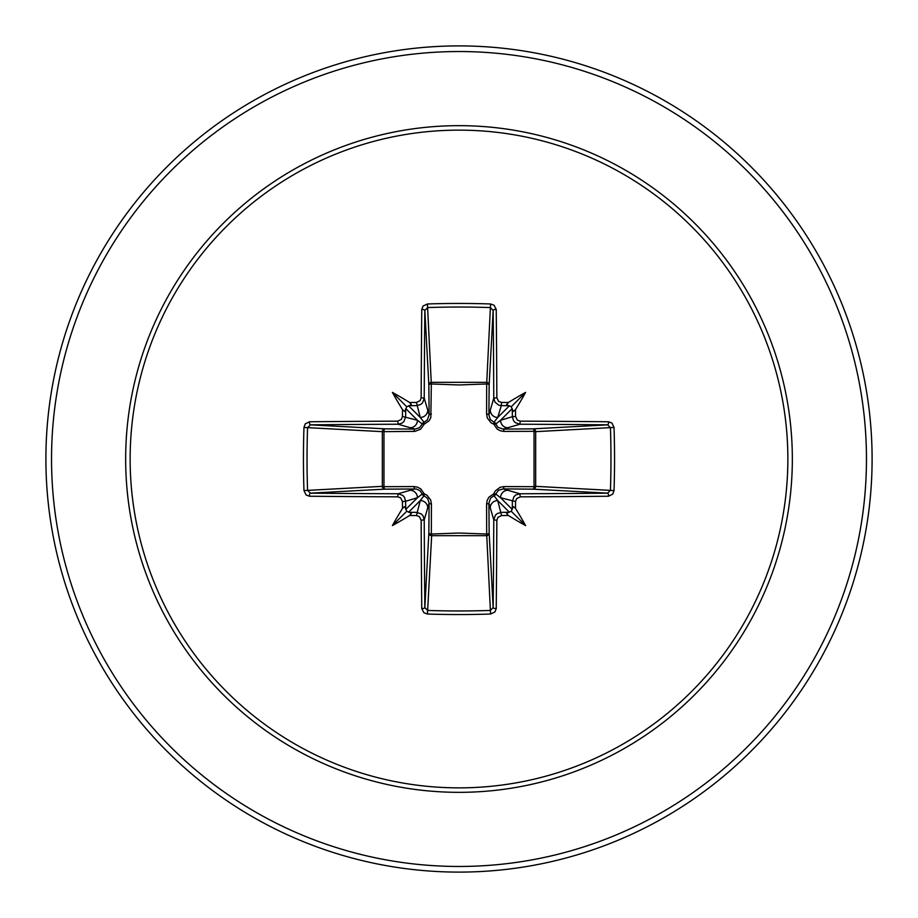 <?xml version="1.0" encoding="UTF-8"?>
<svg xmlns="http://www.w3.org/2000/svg" width="918" height="918" viewBox="0 0 918 918"><rect width="100%" height="100%" fill="white"/><g stroke="black" fill="none" stroke-linecap="round" stroke-linejoin="round"><path stroke-width="1.38" d="M416.439 515.56L420.272 500.539L423.99 495.789A2.811 2.8 45 0 1 422.211 494.01L417.461 497.728L405.63 501.274A409.761 35.71 90 0 0 405.71 508.721L406.743 511.257L409.279 512.29A409.761 35.71 0 0 0 416.726 512.37L421.408 514.023L423.083 515.905L424.231 519.852A409.394 10.718 90 0 0 424.85 607.567L427.639 610.436L427.432 614.027L423.898 612.742L421.775 608.588A412.205 10.787 -90 0 1 421.155 520.276L419.388 516.604L416.439 515.56A412.572 35.963 180 0 1 409.623 515.491A303.055 214.146 138 0 1 392.388 525.612A303.055 214.146 -48 0 1 402.509 508.377A412.572 35.963 -90 0 1 402.44 501.561L400.65 497.877L397.724 496.845L398.148 493.769L402.795 495.41L404.471 497.292L405.63 501.274L402.44 501.561M397.724 496.845A412.205 10.787 180 0 1 309.412 496.225L306.061 494.94L303.973 490.568A412.148 180.674 -90 0 1 303.445 459A412.148 180.674 -90 0 1 303.973 427.432L307.564 427.639A409.348 179.446 90 0 0 307.037 459A409.348 179.446 90 0 0 307.564 490.361L310.433 493.15A409.394 10.718 -0 0 0 398.148 493.769L414.89 488.892A2.811 0.838 89.5 0 1 414.064 486.586L417.598 487.171L420.846 488.95L424.185 493.815L426.962 495.192L430.703 500.046L431.414 503.936L431.322 534.035L459 533.037L486.678 534.035L486.586 503.936L487.171 500.402L488.95 497.154L493.815 493.815L495.192 491.038L500.046 487.297L503.936 486.586L534.035 486.678A2.811 0.918 -89.5 0 1 533.129 489.156L503.11 488.892L519.852 493.769L520.276 496.845L516.604 498.612L515.56 501.561A412.572 35.963 90 0 1 515.491 508.377A303.055 214.146 48 0 1 525.612 525.612A303.055 214.146 -138 0 1 508.377 515.491A412.572 35.963 180 0 1 501.561 515.56L497.877 517.35L496.845 520.276A412.205 10.787 90 0 1 496.225 608.588L494.94 611.939L490.568 614.027A412.148 180.674 180 0 1 459 614.555A412.148 180.674 180 0 1 427.432 614.027M490.568 614.027L486.678 534.035A2.811 0.918 179.5 0 0 489.156 533.129A2.811 2.536 -3.1 0 1 486.345 535.664L431.655 535.664L427.639 610.436A409.348 179.446 -0 0 0 459 610.963A409.348 179.446 -0 0 0 490.361 610.436L493.15 607.567A409.394 10.718 -90 0 0 493.769 519.852L495.41 515.205L497.292 513.529L501.274 512.37A409.761 35.71 0 0 0 508.721 512.29L511.257 511.257L512.29 508.721A409.761 35.71 -90 0 0 512.37 501.274L514.023 496.592L515.905 494.917L519.852 493.769A409.394 10.718 0 0 0 607.567 493.15L610.436 490.361A409.348 179.446 -90 0 0 610.436 427.639L607.567 424.85A409.394 10.718 180 0 0 519.852 424.231L503.11 429.108L533.129 428.844A2.811 0.918 89.5 0 1 534.035 431.322L535.664 431.655L535.664 486.345L534.035 486.678L534.035 431.322L503.936 431.414L500.402 430.829L497.154 429.05L493.815 424.185L491.038 422.808L487.297 417.954L486.586 414.064L486.678 383.965A2.811 0.918 -179.5 0 1 489.156 384.871L488.892 414.89L493.769 398.148A409.394 10.718 -90 0 0 493.15 310.433L490.361 307.564A409.348 179.446 180 0 0 427.639 307.564L424.85 310.433A409.394 10.718 90 0 0 424.231 398.148L422.59 402.795L420.708 404.471L416.726 405.63A409.761 35.71 180 0 0 409.279 405.71L406.743 406.743L405.71 409.279A409.761 35.71 90 0 0 405.63 416.726L403.977 421.408L402.095 423.083L398.148 424.231A409.394 10.718 180 0 0 310.433 424.85L307.564 427.639L382.336 431.655A2.811 2.536 93.1 0 1 384.871 428.844A2.811 0.918 -89.5 0 0 383.965 431.322L383.965 486.678L414.064 486.586M303.973 427.432L305.258 423.898L309.412 421.775A412.205 10.787 0 0 1 397.724 421.155L401.396 419.388L402.44 416.439A412.572 35.963 -90 0 1 402.509 409.623A303.055 214.146 -132 0 1 392.388 392.388A303.055 214.146 42 0 1 409.623 402.509A412.572 35.963 0 0 1 416.439 402.44L420.123 400.65L421.155 397.724L424.231 398.148L429.108 414.89L428.844 384.871A2.811 2.536 176.9 0 1 431.655 382.336L486.345 382.336A2.811 2.536 -176.9 0 1 489.156 384.871L493.15 310.433A2.811 1.021 179.4 0 1 496.225 309.412A412.205 10.787 90 0 1 496.845 397.724L498.612 401.396L501.561 402.44L501.274 405.63L498.795 405.205L494.917 402.095L493.769 398.148L496.845 397.724M614.027 427.432L535.664 431.655A2.811 2.536 -93.1 0 0 533.129 428.844L607.567 424.85A2.811 1.021 -89.4 0 0 608.588 421.775L611.939 423.06L614.027 427.432A412.148 180.674 90 0 1 614.027 490.568L535.664 486.345A2.811 2.536 -86.9 0 1 533.129 489.156L607.567 493.15A2.811 1.021 89.4 0 1 608.588 496.225A412.205 10.787 180 0 1 520.276 496.845M421.155 397.724A412.205 10.787 -90 0 1 421.775 309.412L423.06 306.061L427.432 303.973A412.148 180.674 -0 0 1 459 303.445A412.148 180.674 -0 0 1 490.568 303.973L486.678 383.965L459 384.963L431.322 383.965L430.829 417.598L429.05 420.846L424.185 424.185L420.639 429.211L414.798 431.391L382.336 431.655L382.336 486.345L383.965 486.678A2.811 0.918 89.5 0 0 384.871 489.156A2.811 2.536 86.9 0 1 382.336 486.345L303.973 490.568M459 130.138A328.862 328.862 0 0 1 787.862 459A328.862 328.862 0 0 1 459 787.862A328.862 328.862 0 0 1 130.138 459A328.862 328.862 0 0 1 459 130.138M490.568 303.973L494.102 305.258L496.225 309.412M501.561 402.44A412.572 35.963 -0 0 1 508.377 402.509A303.055 214.146 -42 0 1 525.612 392.388A303.055 214.146 132 0 1 515.491 409.623A412.572 35.963 90 0 1 515.56 416.439L517.35 420.123L520.276 421.155A412.205 10.787 -0 0 1 608.588 421.775M614.027 490.568L612.742 494.102L608.588 496.225M459 45.9A413.1 413.1 0 0 1 872.1 459A413.1 413.1 0 0 1 459 872.1A413.1 413.1 0 0 1 45.9 459A413.1 413.1 0 0 1 459 45.9A413.1 413.1 0 0 0 45.9 459A413.1 413.1 0 0 0 459 872.1M421.775 608.588A2.811 1.021 179.4 0 0 424.85 607.567L428.844 533.129A2.811 0.918 -179.5 0 0 431.322 534.035L431.655 535.664A2.811 2.536 3.1 0 1 428.844 533.129L429.108 503.11L424.231 519.852L421.155 520.276M496.845 520.276L493.769 519.852L488.892 503.11L489.156 533.129L493.15 607.567A2.811 1.021 0.6 0 0 496.225 608.588M512.29 409.279L511.257 406.743L508.721 405.71A409.761 35.71 180 0 0 501.274 405.63L497.728 417.461L494.01 422.211A2.811 2.8 -135 0 1 495.789 423.99L500.539 420.272L512.37 416.726A409.761 35.71 -90 0 0 512.29 409.279L513.403 411.413L515.491 409.623M309.412 421.775A2.811 1.021 89.4 0 0 310.433 424.85L384.871 428.844L414.89 429.108L398.148 424.231L397.724 421.155M402.44 416.439L417.461 420.272L422.211 423.99A2.811 2.8 135 0 1 423.99 422.211L420.272 417.461L416.439 402.44M515.56 501.561L500.539 497.728L495.789 494.01A2.811 2.8 -45 0 1 494.01 495.789L497.728 500.539L501.561 515.56M408.556 512.244L420.272 500.539A7.516 7.482 16.7 0 1 427.777 508.021M431.414 503.936A2.811 0.838 -179.5 0 1 429.108 503.11L427.685 498.463L423.99 495.789L424.185 493.815L422.211 494.01L419.985 490.66L416.279 488.996L384.871 489.156L310.433 493.15A2.811 1.021 -89.4 0 0 309.412 496.225M409.979 490.223A7.516 7.482 73.3 0 1 417.461 497.728L405.756 509.444M405.756 408.556L417.461 420.272A7.516 7.482 106.7 0 1 409.979 427.777M414.064 431.414A2.811 0.838 -89.5 0 1 414.89 429.108L419.537 427.685L422.211 423.99L424.185 424.185L423.99 422.211L427.34 419.985L429.108 414.89A2.811 0.838 179.5 0 1 431.414 414.064M427.777 409.979A7.516 7.482 163.3 0 1 420.272 417.461L408.556 405.756M490.223 508.021A7.516 7.482 -16.7 0 1 497.728 500.539L509.444 512.244M503.936 486.586A2.811 0.838 -89.5 0 1 503.11 488.892L498.463 490.315L495.789 494.01L493.815 493.815L494.01 495.789L490.66 498.015L488.892 503.11A2.811 0.838 179.5 0 1 486.586 503.936M512.244 509.444L500.539 497.728A7.516 7.482 -73.3 0 1 508.021 490.223M509.444 405.756L497.728 417.461A7.516 7.482 -163.3 0 1 490.223 409.979M486.586 414.064A2.811 0.838 -179.5 0 1 488.892 414.89L490.315 419.537L494.01 422.211L493.815 424.185L495.789 423.99L498.015 427.34L503.11 429.108A2.811 0.838 89.5 0 1 503.936 431.414M520.276 421.155L519.852 424.231L515.205 422.59L513.529 420.708L512.37 416.726L515.56 416.439M508.021 427.777A7.516 7.482 -106.7 0 1 500.539 420.272L512.244 408.556M421.775 309.412A2.811 1.021 0.6 0 1 424.85 310.433L428.844 384.871A2.811 0.918 179.5 0 1 431.322 383.965L427.432 303.973M405.71 508.721L404.597 506.587L402.509 508.377M409.623 515.491L411.413 513.391L409.279 512.29M402.509 409.623L404.608 411.413L405.71 409.279M409.279 405.71L411.413 404.597L409.623 402.509M508.721 512.29L506.587 513.403L508.377 515.491M515.491 508.377L513.391 506.587L512.29 508.721M508.377 402.509L506.587 404.608L508.721 405.71M392.388 525.612L406.743 511.257M525.612 525.612L511.257 511.257M525.612 392.388L511.257 406.743M392.388 392.388L406.743 406.743M459 792.337A333.337 333.337 0 0 1 125.663 459A333.337 333.337 0 0 1 459 125.663A333.337 333.337 0 0 1 792.337 459A333.337 333.337 0 0 1 459 792.337M459 51.534A407.466 407.466 0 0 1 866.466 459A407.466 407.466 0 0 1 459 866.466A407.466 407.466 0 0 1 51.534 459A407.466 407.466 0 0 1 459 51.534"/></g></svg>
